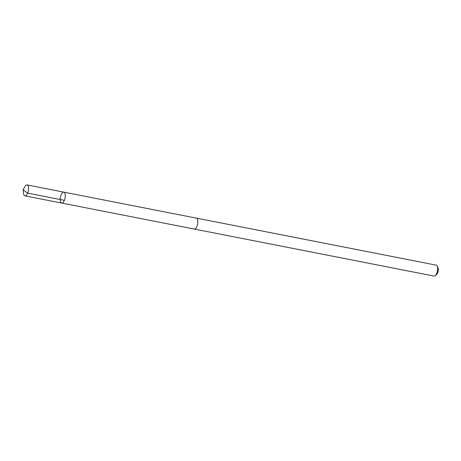 <?xml version="1.0" encoding="UTF-8"?>
<svg xmlns="http://www.w3.org/2000/svg" width="461" height="461" viewBox="0 0 461 461"><rect width="100%" height="100%" fill="white"/><g stroke="black" fill="none" stroke-linecap="round" stroke-linejoin="round"><path stroke-width="0.69" d="M63.82 192.133L196.398 218.139A5.561 2.34 101.1 0 1 197.855 221.937A5.561 2.34 101.1 0 1 196.184 227.786A5.561 2.34 101.1 0 1 194.26 229.048L61.676 203.065A5.567 2.345 -78.9 0 0 63.601 201.797A5.567 2.345 -78.9 0 0 65.283 195.937A5.567 2.345 -78.9 0 0 63.82 192.133A5.567 2.345 -78.9 0 0 60.449 197.147A5.567 2.345 -78.9 0 0 61.676 203.065A5.567 2.345 -78.9 0 0 63.601 201.797A5.567 2.345 -78.9 0 0 65.283 195.937A5.567 2.345 -78.9 0 0 63.82 192.133L27.101 184.93A5.572 2.345 101.1 0 1 28.565 188.739A5.572 2.345 101.1 0 1 26.888 194.6A5.572 2.345 101.1 0 1 24.957 195.867A5.572 2.345 101.1 0 1 23.569 193.522L23.05 189.811L24.934 186.578A5.572 2.345 101.1 0 1 25.171 186.192A5.572 2.345 101.1 0 1 27.101 184.93M196.242 218.105A5.572 2.345 101.1 0 1 196.398 218.122A5.572 2.345 101.1 0 1 197.631 224.046A5.572 2.345 101.1 0 1 194.254 229.059A5.572 2.345 101.1 0 1 194.104 229.019M196.398 218.122L436.152 265.133A5.572 2.345 101.1 0 1 437.103 265.968A5.572 2.345 101.1 0 1 437.385 271.051A5.572 2.345 101.1 0 1 435.201 275.655A5.572 2.345 101.1 0 1 434.008 276.07L194.254 229.059M437.103 265.968L437.95 267.587A3.965 1.671 101.1 0 1 438.152 271.206A3.965 1.671 101.1 0 1 436.602 274.479L435.201 275.655M64.373 200.333L27.654 193.136L23.05 189.811M61.676 203.065L24.957 195.867"/></g></svg>

